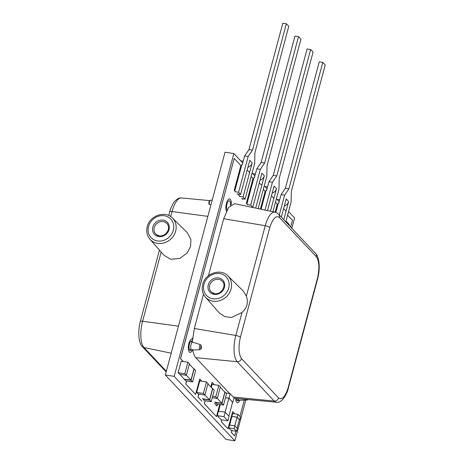 <?xml version="1.0" encoding="UTF-8"?>
<svg xmlns="http://www.w3.org/2000/svg" width="464" height="464" viewBox="0 0 464 464"><rect width="100%" height="100%" fill="white"/><g stroke="black" fill="none" stroke-linecap="round" stroke-linejoin="round"><path stroke-width="0.7" d="M247.196 204.63L250.728 205.163L252.764 207.327L249.992 206.903M258.152 208.626L266.817 176.268L267.055 165.619L300.933 39.202L298.503 36.621L294.971 36.088L261.099 162.504L264.631 163.044L260.316 169.372L256.789 168.832L261.099 162.504M254.423 177.648L256.789 168.832M250.728 205.163L260.316 169.372M298.503 36.621L264.631 163.044M252.764 207.327L261.911 173.188L264.341 175.763L255.676 208.104M255.386 174.064L253.269 173.739A9.93 8.816 -43.3 0 0 252.834 173.687M264.341 175.763A5.783 5.139 136.7 0 1 260.043 180.165M272.913 211.735L278.963 189.155L279.2 178.507L313.072 52.09L310.648 49.509L307.116 48.975L273.244 175.392L276.77 175.926L272.461 182.253L268.929 181.72L273.244 175.392M266.568 190.536L268.929 181.72M265.008 210.07L272.461 182.253M310.648 49.509L276.77 175.926M267.484 210.592L274.056 186.07L276.48 188.651L270.437 211.213M267.531 186.951L265.414 186.627A9.93 8.816 -43.3 0 0 264.979 186.574M276.48 188.651A5.783 5.139 136.7 0 1 272.182 193.053M235.057 191.742L238.583 192.276L240.619 194.439L237.092 193.9M241.558 198.638L245.085 199.178L254.678 163.38L254.916 152.731L288.788 26.315L286.358 23.739L282.831 23.2L248.959 149.617L252.486 150.156L248.176 156.484L244.644 155.945L248.959 149.617M242.283 164.761L244.644 155.945M245.085 199.178L243.049 197.014L239.517 196.481M238.583 192.276L248.176 156.484M286.358 23.739L252.486 150.156M240.619 194.439L249.771 160.3L252.196 162.876L243.049 197.014M243.246 161.176L241.129 160.857A9.93 8.816 -43.3 0 0 240.694 160.799M252.196 162.876A5.783 5.139 136.7 0 1 247.898 167.278M285.789 221.873L291.108 202.043L291.346 191.394L325.218 64.972L322.787 62.396L319.255 61.863L285.383 188.28L288.915 188.813L284.606 195.141L281.074 194.607L285.383 188.28M278.713 203.423L281.074 194.607M279.293 214.971L284.606 195.141M322.787 62.396L288.915 188.813M281.329 217.135L286.195 198.957L288.625 201.538L283.753 219.71M279.67 199.839L277.553 199.514A9.93 8.816 -43.3 0 0 277.118 199.462M288.625 201.538A5.783 5.139 136.7 0 1 284.328 205.935M203.499 294.205L194.312 328.495L192.322 342.09A4.135 1.56 98.6 0 0 191.064 344.555A4.135 1.56 98.6 0 0 191.707 350.018A4.135 1.56 98.6 0 0 191.858 350.03L199.996 349.728A2.61 0.986 -81.4 0 1 199.497 346.272A2.61 0.986 -81.4 0 1 200.436 344.619L201.347 345.825L201.475 348.267L199.996 349.728M246.935 305.068C247.596 301.971 247.411 298.99 246.372 296.119L243.055 290.812L227.853 275.86A15.457 13.729 136.7 0 1 231.078 288.939A15.457 13.729 136.7 0 1 219.82 300.631A15.457 13.729 136.7 0 1 205.372 297.041L219.101 312.771L224.698 316.605L231.53 317.446L241.988 312.492C244.366 310.387 246.013 307.91 246.935 305.068M234.007 397.921L235.381 398.361L276.492 402.247A20.735 7.824 98.6 0 0 276.498 402.247C282.599 403.448 287.761 391.9 288.295 388.345A3.857 1.009 15 0 1 288.283 388.385M192.705 349.467C193.279 353.301 194.312 356.039 195.808 357.669L229.68 393.611M275.158 212.21A20.735 7.807 98.7 0 0 275.048 212.187L234.627 203.667L228.572 207.443L223.723 218.712L208.452 275.72M238.136 398.622A4.135 1.56 98.6 0 0 239.064 400.275A4.135 1.56 98.6 0 0 239.209 400.293L247.353 399.985A2.61 0.986 -81.4 0 1 246.796 399.44M192.322 342.09L200.436 344.619M279.328 217.425C275.865 215.197 272.687 218.561 269.793 227.517L240.393 337.247C238.264 347.014 238.629 354.136 241.489 358.626L278.568 397.979C282.031 400.2 285.209 396.836 288.103 387.881L317.504 278.151C319.632 268.389 319.261 261.261 316.402 256.772L279.328 217.425A3.857 3.422 -43.3 0 0 278.609 214.252C276.985 212.848 275.796 212.164 275.048 212.187A20.735 7.807 98.7 0 0 275.048 212.181A20.735 7.807 98.7 0 0 265.234 225.719L223.723 218.712M241.988 312.492L235.834 335.455A20.735 7.801 98.6 0 0 237.185 361.705L195.808 357.669M241.489 358.626A3.857 3.422 136.7 0 1 237.185 361.705L274.259 401.058A20.735 7.824 98.6 0 0 276.492 402.247M226.264 210.708L226.635 210.766M192.055 338.163L192.56 338.239M189.973 352.396A6.745 2.546 98.6 0 0 192.363 350.013M192.473 339.236A6.745 2.546 98.6 0 0 192.038 339.062A6.745 2.546 98.6 0 0 188.68 344.398A6.745 2.546 98.6 0 0 189.341 352.019A6.745 2.546 98.6 0 0 190.008 352.402A6.745 2.546 98.6 0 0 192.438 350.013M231.171 204.653A6.745 2.546 98.6 0 0 230.19 199.276A6.745 2.546 98.6 0 0 229.558 198.899M231.246 204.601A6.745 2.546 98.6 0 0 230.266 199.288A6.745 2.546 98.6 0 0 229.593 198.905A6.745 2.546 98.6 0 0 226.409 203.476A6.745 2.546 98.6 0 0 226.444 211.161M237.33 402.653A6.745 2.546 98.6 0 0 239.72 400.27M235.671 398.39A6.745 2.546 98.6 0 0 236.692 402.276A6.745 2.546 98.6 0 0 237.365 402.659A6.745 2.546 98.6 0 0 239.795 400.27M289.153 225.44L289.385 224.588L286.514 221.543L286.288 222.395M221.838 419.891L221.34 421.753L228.015 428.84L232.638 411.591L234.772 413.853M231.919 430.586L231.42 432.448L234.697 435.928L235.961 431.201M239.923 416.417L244.296 400.101M290.667 227.047L292.471 220.301L287.599 215.134M275.146 212.205L277.292 204.195L275.454 202.246M260.385 209.096L265.153 191.307L263.314 189.358M247.776 204.717L246.367 203.22L253.008 178.42L251.169 176.471M242.858 198.841L242.724 199.352L242.133 198.731M240.097 196.568L237.667 193.993M235.631 191.829L234.221 190.333L240.868 165.538L234.187 158.45L180.554 358.62L183.292 361.526M186.551 381.054L185.762 383.995L195.599 394.435L199.735 378.978L201.869 381.24M198.876 394.133L198.087 397.074L201.852 401.07L198.018 397.062L198.737 394.371L198.459 394.069M205.129 400.774L204.34 403.709L216.479 416.597L219.716 404.521M214.484 403.396L216.972 406.041L217.471 404.179M214.211 384.65L212.083 382.388L210.853 386.976M289.101 225.382L289.316 224.576L286.503 221.595M192.473 339.277A6.745 2.546 98.6 0 0 192.003 339.056M221.769 419.879L221.27 421.741L228.015 428.84M205.059 400.763L204.27 403.703L216.479 416.597M199.723 379.03L201.799 381.234M186.476 381.043L185.693 383.983L195.599 394.435M234.187 158.45L180.479 358.608L183.222 361.514M242.788 198.83L242.666 199.294M231.843 430.575L231.345 432.436L234.697 435.928M232.626 411.643L234.703 413.842M216.914 405.977L217.401 404.167M214.142 384.639L212.065 382.435M275.836 212.408L278.348 203.035L275.802 212.396M285.633 210.772L283.608 208.62M261.087 209.241L266.168 190.147L261.052 209.235M273.487 197.884L271.463 195.733M246.941 203.835L254.063 177.265L246.912 203.8M261.348 184.997L259.324 182.845M234.801 190.948L241.918 164.378L234.772 190.919M249.203 172.109L247.179 169.963M230.37 205.332A4.82 1.815 98.6 0 0 229.709 201.074A4.82 1.815 98.6 0 0 229.233 200.802A4.82 1.815 98.6 0 0 226.896 204.317A4.82 1.815 98.6 0 0 227.122 209.815M192.345 341.475A4.82 1.815 98.6 0 0 192.154 341.226A4.82 1.815 98.6 0 0 191.678 340.953A4.82 1.815 98.6 0 0 189.277 344.769A4.82 1.815 98.6 0 0 189.747 350.21A4.82 1.815 98.6 0 0 190.228 350.482A4.82 1.815 98.6 0 0 191.272 349.926M236.42 398.46A4.82 1.815 98.6 0 0 237.104 400.473A4.82 1.815 98.6 0 0 237.585 400.745A4.82 1.815 98.6 0 0 238.629 400.188M237.313 428.417L234.883 425.836L229.587 425.036L228.816 427.907L231.246 430.488L236.541 431.288L237.313 428.417M239.621 419.792L240.393 416.916L237.962 414.34L237.197 417.211L239.372 419.752M237.197 417.211L231.901 416.405L229.663 425.041M237.11 428.202L239.383 419.7L237.081 417.252L231.959 416.475M234.883 425.836L234.111 428.713L228.816 427.907M234.111 428.713L236.541 431.288M237.962 414.34L232.667 413.534L231.901 416.405M237.081 417.252L234.784 425.824M202.942 399.057L204.456 400.67L211.166 401.691L214.246 390.189L212.727 388.577L209.647 400.078L202.942 399.057L202.559 398.425M196.684 392.422L198.203 394.035L204.908 395.055L207.994 383.554L206.474 381.942L199.769 380.921L196.684 392.422L203.394 393.443L204.908 395.055M217.28 415.663L221.166 419.787L227.876 420.807L229.077 416.318L225.191 412.194L218.486 411.174L217.28 415.663L223.99 416.684L227.876 420.807M220.325 404.614L218.561 411.185M242.759 162.992L233.868 153.555L174.162 376.368L234.877 440.8L245.798 400.043M291.821 228.271L294.576 217.987L288.55 211.59M279.183 201.649L276.405 198.702M267.044 188.767L264.26 185.815M254.898 175.879L252.12 172.927M215.284 402.468L216.798 404.074L223.509 405.095L226.589 393.6L225.069 391.987L221.989 403.489L215.284 402.468L214.902 401.83M218.817 385.352L215.737 396.848L217.256 398.46L220.336 386.959L218.817 385.352L212.112 384.331L211.277 387.434M184.359 379.343L185.878 380.956L192.589 381.971L195.669 370.475L194.149 368.863L191.069 380.364L184.359 379.343L179.881 374.355M178.106 372.708L179.626 374.315L186.331 375.335L189.416 363.834L187.897 362.227L181.186 361.207L178.106 372.708L184.817 373.729L186.331 375.335M186.348 375.283L190.942 380.155L193.923 369.013L189.335 364.141M190.942 380.155L184.411 379.163M194.149 368.863L193.72 368.799M204.926 394.997L209.519 399.875L212.506 388.733L207.913 383.856M209.519 399.875L202.988 398.878M212.727 388.577L212.297 388.513M217.268 398.408L221.862 403.28L224.849 392.138L220.255 387.266M221.862 403.28L215.331 402.288M225.069 391.987L224.64 391.923M217.256 398.46L212.234 397.694M232.835 402.3L234.036 397.81L230.15 393.687L228.949 398.176L232.586 402.265M228.949 398.176L225.504 397.654M228.874 416.104L232.597 402.213L228.833 398.216L225.487 397.706M233.868 153.555L225.04 152.209L165.341 375.022L226.049 439.46L234.877 440.8M165.341 375.022L174.162 376.368M191.069 380.364L192.589 381.971M187.897 362.227L184.817 373.729M221.989 403.489L223.509 405.095M209.647 400.078L211.166 401.691M206.474 381.942L203.394 393.443M215.737 396.848L212.587 396.372M225.191 412.194L223.99 416.684M230.15 393.687L226.09 393.066M228.833 398.216L225.092 412.177M190.594 246.332L187.253 252.874L179.916 258.407L170.694 259.283L163.983 255.316L149.947 239.238A15.457 13.729 136.7 0 0 164.395 242.823A15.457 13.729 136.7 0 0 175.659 231.136A15.457 13.729 136.7 0 0 172.428 218.051L187.328 232.708L190.919 239.627L190.594 246.332M210.958 204.775L209.334 204.409L208.928 203.731M166.344 371.27L143.973 347.524A20.735 7.83 -81.3 0 1 142.616 321.274L178.437 326.146M170.665 216.607L172.022 211.538A20.735 7.824 -81.4 0 1 181.494 197.948A20.735 7.824 -81.4 0 1 181.499 197.954L209.699 200.616M201.475 348.267A1.467 0.551 -81.4 0 1 200.738 348.522A1.467 0.551 -81.4 0 1 200.726 346.788A1.467 0.551 -81.4 0 1 201.347 345.825M203.945 284.27A13.526 12.018 136.7 0 1 219.71 273.545A13.526 12.018 136.7 0 1 228.717 288.04A13.526 12.018 136.7 0 1 212.953 298.764A13.526 12.018 136.7 0 1 203.945 284.27M218.538 277.924A8.828 7.842 136.7 0 1 224.414 287.384A8.828 7.842 136.7 0 1 214.13 294.385A8.828 7.842 136.7 0 1 208.249 284.925A8.828 7.842 136.7 0 1 218.538 277.924M218.602 279.374A7.673 6.815 136.7 0 1 222.569 281.613L222.569 281.613C226.78 285.522 220.91 295.174 214.664 293.625L211.427 292.111A7.673 6.815 136.7 0 1 210.424 283.591A7.673 6.815 136.7 0 1 218.602 279.374M214.559 293.642A7.673 6.815 136.7 0 1 211.427 292.111M240.393 337.247A3.857 1.009 -165 0 0 235.834 335.455L194.312 328.495M269.793 227.517A3.857 1.009 -165 0 0 265.234 225.719L246.372 296.119M278.568 397.979A3.857 3.422 136.7 0 1 274.259 401.058L233.351 397.08M316.402 256.772A3.857 3.422 136.7 0 0 315.688 253.599A3.857 3.422 136.7 0 1 315.688 253.599L278.603 214.24A3.857 3.422 -43.3 0 0 278.603 214.24A3.857 3.422 -43.3 0 0 278.499 214.136M288.103 387.881A3.857 1.009 15 0 1 288.295 388.345L317.701 278.609A3.857 1.009 15 0 0 317.504 278.151M208.829 204.038L208.922 202.037C209.426 200.692 210.001 200.088 210.639 200.216A2.61 0.986 98.6 0 0 209.496 201.927A2.61 0.986 98.6 0 0 209.334 204.409M173.298 230.231A13.526 12.018 136.7 0 1 157.534 240.961A13.526 12.018 136.7 0 1 148.526 226.467A13.526 12.018 136.7 0 1 164.291 215.743A13.526 12.018 136.7 0 1 173.298 230.231M158.705 236.576A8.828 7.842 136.7 0 1 152.824 227.122A8.828 7.842 136.7 0 1 163.113 220.122A8.828 7.842 136.7 0 1 168.995 229.581A8.828 7.842 136.7 0 1 158.705 236.576M159.135 235.84A7.673 6.815 136.7 0 1 156.008 234.308L156.008 234.308A7.673 6.815 136.7 0 1 155.005 225.782A7.673 6.815 136.7 0 1 163.177 221.572A7.673 6.815 136.7 0 1 167.15 223.81L167.15 223.81C171.465 228.99 165.01 237.034 159.245 235.822L156.008 234.308M142.222 346.509A3.857 3.422 -43.3 0 0 142.303 346.602A3.857 3.422 -43.3 0 0 143.973 347.524L171.187 353.197M168.716 215.516L169.696 211.857A3.857 1.009 15 0 1 172.022 211.538L207.849 216.369M140.285 321.627A3.857 1.009 15 0 1 140.29 321.587A3.857 1.009 15 0 1 142.616 321.274L161.159 252.08M159.442 250.113L140.29 321.587C139.02 325.914 138.585 331.209 138.985 337.49C139.606 342.148 140.708 345.187 142.303 346.596A3.857 3.422 -43.3 0 0 142.309 346.608L166.17 371.925M190.553 341.614L192.334 341.782M227.853 275.86C221.067 268.151 205.163 273.157 202.693 284.415C201.527 289.321 202.42 293.532 205.372 297.041M189.353 349.525L191.707 350.018M236.704 399.782L239.064 400.275M247.353 399.985L248.292 399.585M315.688 253.599C317.173 254.742 318.281 257.793 319.012 262.757C319.325 267.49 319.505 271.022 317.695 278.609M210.639 200.216L212.193 200.158M172.428 218.051C165.642 210.349 149.739 215.354 147.268 226.612C146.108 231.519 147.001 235.724 149.947 239.238M169.696 211.857C170.149 209.218 173.327 202.298 175.166 200.86C177.648 198.569 179.759 197.594 181.494 197.954"/></g></svg>
